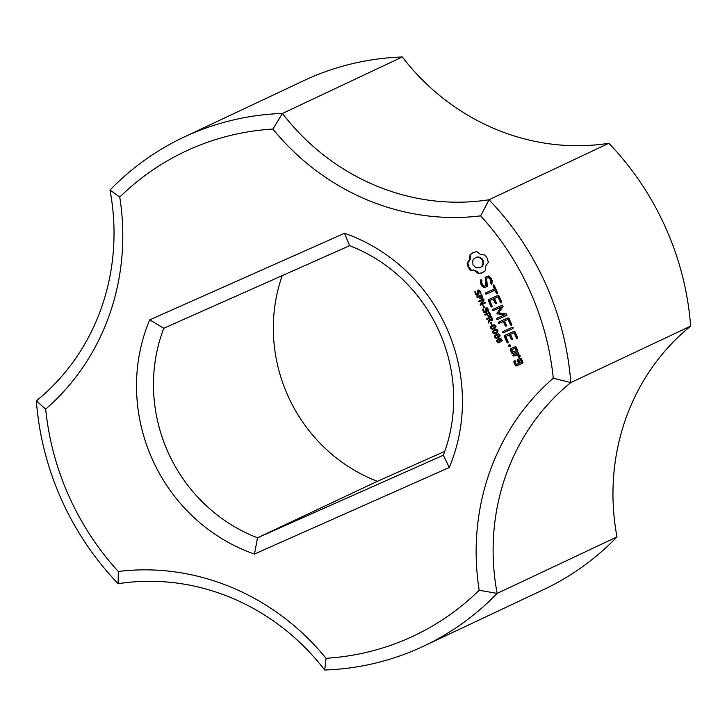 <?xml version="1.0" encoding="UTF-8"?>
<svg xmlns="http://www.w3.org/2000/svg" width="727" height="727" viewBox="0 0 727 727"><rect width="100%" height="100%" fill="white"/><g stroke="black" fill="none" stroke-linecap="round" stroke-linejoin="round"><path stroke-width="1.09" d="M423.487 646.221L543.342 589.742A281.322 265.019 -115.2 0 0 616.996 536.917L497.141 593.396L479.193 590.242A267.818 252.296 -115.2 0 1 326.05 658.28A238.556 224.734 -115.2 0 0 118.301 571.486L118.137 583.717A225.061 212.02 -115.2 0 1 324.696 670.021A281.322 265.019 -115.2 0 0 423.487 646.221A281.322 265.019 -115.2 0 0 497.141 593.396A225.061 212.02 -115.2 0 1 570.795 382.593L553.274 378.222A238.556 224.734 -115.2 0 0 479.193 590.242M324.696 670.021L326.05 658.28M690.65 326.114A281.322 265.019 -115.2 0 0 608.862 143.283L489.007 199.761A281.322 265.019 -115.2 0 1 570.795 382.593L690.65 326.114A225.061 212.02 -115.2 0 0 616.996 536.917M608.862 143.283A225.061 212.02 -115.2 0 1 402.304 56.979L282.449 113.457L272.898 129.052A267.818 252.296 -115.2 0 0 119.755 197.099A238.556 224.734 -115.2 0 1 45.674 409.119L36.35 400.886A281.322 265.019 -115.2 0 0 118.137 583.717M553.274 378.222A267.818 252.296 -115.2 0 0 480.647 215.855A238.556 224.734 -115.2 0 1 272.898 129.052M45.674 409.119A267.818 252.296 -115.2 0 0 118.301 571.486M149.698 319.853A171.045 161.13 -115.2 0 0 254.459 554.047L449.259 467.488A171.045 161.13 -115.2 0 0 344.498 233.294L149.698 319.853L163.802 328.25A157.541 148.408 -115.2 0 0 257.54 537.789L254.459 554.047M485.082 255.068L480.574 254.505L476.885 251.642L473.159 252.496L470.042 254.677L469.706 259.339L467.116 263.047L468.106 266.954L470.36 270.299L474.858 270.862L478.557 273.725L482.283 272.879L485.4 270.689L485.736 266.037L488.326 262.32L487.299 258.339L485.082 255.068M478.411 294.517L476.449 295.098L475.322 293.753L474.858 291.672L475.667 291.318L475.876 293.517L477.321 294.499L477.421 290.964L478.148 290.246L479.393 290.355L480.874 293.517L480.111 293.862L479.847 291.809L478.53 290.936L478.411 294.517L477.812 295.135M477.321 294.499L478.402 293.79L478.411 293.172L477.73 293.499M479.92 290.7L478.121 291.318M488.262 275.969L485.173 277.341L485.981 285.475L484.364 286.193L482.673 284.893L481.701 282.73L481.901 280.213L481.301 279.459L480.592 280.049L480.374 282.885L481.674 285.784L484.246 287.747L487.372 286.356L486.572 278.223L488.171 277.514L489.871 278.814L490.843 280.985L490.643 283.485L491.234 284.23L491.943 283.657L492.179 280.776L490.916 277.968L488.262 275.969M482.374 298.279L480.456 298.779L478.957 296.761L477.139 297.57L476.839 296.889L481.701 294.717L482.637 297.616L481.837 298.706M485.382 302.932L480.511 305.095L480.129 304.25L483.391 299.869L479.029 301.796L478.748 301.16L483.619 298.997L484.091 300.06L481.11 304.059L485.091 302.296L485.382 302.932L481.192 304.777L480.811 303.922L483.937 299.724M484.446 307.394L483.855 307.648L482.892 305.485L483.473 305.231L484.446 307.394L483.855 307.648M486.281 312.101L484.318 312.683L483.182 311.347L482.719 309.257L483.528 308.902L483.746 311.101L485.182 312.083L485.291 308.557L486.009 307.839L487.263 307.939L488.744 311.111L487.981 311.447L487.717 309.393L486.39 308.521L486.281 312.101L485.672 312.719M485.182 312.083L486.272 311.374L486.281 310.756L485.6 311.083M487.79 308.284L485.99 308.902M493.033 285.856L494.433 288.982L485.6 292.908L485.263 293.808L486.163 294.153L494.987 290.237L496.368 293.317L497.25 293.708L497.55 292.79L494.215 285.329L493.342 284.966L493.033 285.856L493.715 285.529L495.114 288.664L494.433 288.982M498.858 295.716L497.995 295.371L488.535 299.579L488.235 300.451L491.025 306.685L491.897 307.085L492.188 306.167L489.68 300.569L493.251 298.988L495.196 303.332L496.078 303.722L496.377 302.814L494.424 298.461L497.968 296.889L500.476 302.487L501.357 302.877L501.657 301.969L498.858 295.716M490.243 315.863L488.326 316.363L486.826 314.355L485.009 315.154L484.7 314.473L489.571 312.31L490.498 315.2L489.707 316.29M489.789 320.125L488.526 323.015L488.126 322.125L489.289 319.535L488.862 318.571L486.917 319.435L486.617 318.744L491.479 316.581L492.47 319.489L491.67 320.552L490.67 320.662L489.789 320.125L490.352 319.862M492.243 320.107L491.752 320.516M491.997 324.269L491.407 324.524L490.443 322.361L491.025 322.106L491.997 324.269M506.692 314L498.704 312.846L503.175 306.185L502.366 305.131L492.942 309.32L492.606 310.22L493.506 310.574L500.758 307.348L496.959 313.619L504.202 315L496.932 318.235L496.596 319.135L497.486 319.489L506.928 315.309L506.692 314M495.759 327.568L494.051 328.84L491.934 329.258L490.716 328.177L490.734 326.55L492.443 325.269L494.56 324.851L495.778 325.932L495.759 327.568M497.777 332.075L496.068 333.348L493.951 333.766L492.733 332.693L492.752 331.058L494.469 329.785L496.577 329.367L497.795 330.44L497.777 332.075M499.794 336.592L498.086 337.864L495.968 338.282L494.751 337.201L494.769 335.565L496.486 334.293L498.595 333.875L499.812 334.956L499.794 336.592M511.717 324.469L508.927 318.226L508.064 317.881L498.64 322.07L498.304 322.961L499.204 323.315L503.311 321.498L505.265 325.841L506.146 326.232L506.446 325.314L504.483 320.97L508.037 319.389L510.545 324.996L511.426 325.387L511.717 324.469M513.171 327.704L512.271 327.35L502.875 331.53L502.539 332.43L503.438 332.775L512.835 328.604L513.171 327.704M499.958 342.353L497.841 342.853L496.605 341.054L497.204 339.573L500.53 338.646L502.166 340.209L501.748 341.136L500.585 339.355L499.158 339.373L500.249 341.054L499.385 342.79M510.636 345.207L510.109 346.697L508.646 346.088L509.173 344.589L510.636 345.207M512.735 353.676L517.497 351.559L517.797 350.696L516.143 347.006L515.298 346.643L510.536 348.76L510.236 349.632L511.89 353.322L512.735 353.676L517.506 351.541M517.715 337.882L514.925 331.63L514.062 331.285L504.602 335.492L504.302 336.365L507.092 342.599L507.964 342.999L508.255 342.081L505.747 336.483L509.309 334.902L511.263 339.245L512.144 339.636L512.444 338.727L510.49 334.375L514.034 332.802L516.543 338.4L517.424 338.791L517.715 337.882M518.851 353.058L517.997 352.686L513.235 354.803L512.944 355.685L513.798 356.057L516.188 354.994L518.751 356.239L518.287 357.348L519.469 357.929L520.25 356.175L519.86 355.312L517.76 354.294L518.851 353.058M521.323 358.575L520.477 358.211L517.542 359.52L517.242 360.383L518.615 363.436L516.315 364.454L515.234 362.046L515.988 360.955L514.08 361.055L513.78 361.919L515.434 365.608L516.279 365.972L522.677 363.127L522.967 362.264L521.323 358.575M36.35 400.886A225.061 212.02 -115.2 0 0 110.004 190.083L119.755 197.099M402.304 56.979A281.322 265.019 -115.2 0 0 303.513 80.779L183.658 137.258A281.322 265.019 -115.2 0 0 110.004 190.083M282.24 275.624A157.541 148.408 -115.2 0 0 377.395 481.31L257.54 537.789L443.343 455.229L449.259 467.488M444.76 451.376L377.395 481.31M183.658 137.258A281.322 265.019 -115.2 0 1 282.449 113.457A225.061 212.02 -115.2 0 0 489.007 199.761L480.647 215.855M443.343 455.229A157.541 148.408 -115.2 0 0 349.605 245.69L344.498 233.294M349.605 245.69L163.802 328.25M473.441 252.396L470.723 254.359L470.387 259.012L467.797 262.729L468.788 266.636L471.041 269.981L475.54 270.544L479.238 273.407L482.683 272.643M471.505 253.432L472.186 253.105M470.042 254.677L470.723 254.359M470.169 257.067L470.86 256.74M469.706 259.339L470.387 259.012M468.67 261.366L469.351 261.048M480.474 273.479L481.156 273.152M467.116 263.047L467.797 262.729M478.557 273.725L479.238 273.407M467.443 265.046L468.124 264.728M476.867 272.034L477.548 271.707M468.106 266.954L468.788 266.636M474.858 270.862L475.54 270.544M469.088 268.717L469.769 268.399M472.65 270.271L473.332 269.953M470.36 270.299L471.041 269.981M480.093 293.808L480.82 292.545M480.111 293.862L480.774 293.49M477.412 292.19L478.829 289.928M475.649 292.39L475.54 291.354M478.411 294.844L476.521 294.271M485.863 277.032L486.663 285.148L485.981 285.475M490.643 283.485L491.325 283.166L491.806 283.766M490.843 280.985L491.525 280.667L491.325 283.166M489.871 278.814L490.552 278.486L491.525 280.667M481.419 279.604L481.065 282.558L482.355 285.466L484.927 287.419L487.372 286.338M480.592 280.049L481.283 279.722M488.171 277.514L488.853 277.196L490.552 278.486M480.374 282.885L481.065 282.558M486.572 278.223L488.853 277.196M481.674 285.784L482.355 285.466M484.246 287.747L484.927 287.419M477.139 297.57L477.821 297.252L477.521 296.58M478.957 296.761L477.821 297.252M482.428 298.433L480.483 297.988M480.511 305.095L481.192 304.777M479.029 301.796L479.72 301.478L479.438 300.851M483.391 299.869L479.72 301.478M480.129 304.25L480.811 303.922M487.962 311.392L488.68 310.129M487.981 311.447L488.644 311.074M485.272 309.784L486.69 307.512M483.519 309.975L483.4 308.939M486.281 312.428L484.382 311.856M486.272 292.608L485.945 293.481L486.845 293.835L495.678 289.909L497.432 293.163M485.263 293.808L485.945 293.481M486.163 294.153L486.845 293.835M494.987 290.237L495.678 289.909M496.368 293.317L497.05 292.99M489.207 299.279L488.917 300.124L492.07 306.53M488.235 300.451L488.917 300.124M500.476 302.487L501.53 302.332M491.025 306.685L491.706 306.367M497.968 296.889L498.649 296.561L501.157 302.168M494.424 298.461L498.649 296.561M489.68 300.569L493.933 298.661L496.25 303.177M493.251 298.988L493.933 298.661M495.196 303.332L495.878 303.014M485.009 315.154L485.691 314.836L485.391 314.164M486.826 314.355L485.691 314.836M490.289 316.018L488.353 315.582M492.352 320.234L490.471 319.807M486.917 319.435L487.608 319.108L487.299 318.435M488.862 318.571L487.608 319.108M489.289 319.535L489.844 319.28M488.126 322.125L489.898 319.38M491.407 324.524L491.988 324.251M497.486 319.489L506.937 315.282M496.596 319.135L498.168 319.162M497.604 317.935L497.277 318.808M493.615 309.02L493.288 309.902L494.187 310.247L501.439 307.03L497.641 313.292L504.883 314.682L504.202 315M492.606 310.22L493.288 309.902M493.506 310.574L494.187 310.247M497.486 314.037L498.168 313.71M500.758 307.348L501.439 307.03M496.959 313.619L497.641 313.292M497.023 312.937L497.704 312.61M494.733 328.513L492.615 328.931L491.397 327.859L491.416 326.223L493.133 324.951M496.75 333.03L494.633 333.448L493.415 332.366L493.433 330.74L495.151 329.458M498.767 337.537L496.65 337.955L495.432 336.883L495.451 335.247L497.168 333.975M510.545 324.996L511.599 324.842M508.037 319.389L508.718 319.071L511.226 324.678M499.322 321.77L498.995 322.643L499.885 322.997L503.993 321.17L506.319 325.687M498.304 322.961L498.995 322.643M504.483 320.97L508.718 319.071M499.204 323.315L499.885 322.997M503.311 321.498L503.993 321.17M505.265 325.841L505.947 325.523M503.438 332.775L512.844 328.577M503.547 331.23L503.22 332.103L504.12 332.457M502.539 332.43L503.22 332.103M499.158 339.373L501.312 339.055M501.73 341.108L502.366 340.809L501.748 341.136M496.605 341.054L498.895 338.609M499.967 342.517L498.059 342.244M510.399 346.361L509.336 345.761L509.572 344.598M509.282 346.67L509.963 346.352M508.636 345.225L509.318 344.898M508.646 346.088L509.336 345.761M511.89 353.322L513.416 353.358M510.236 349.632L510.917 349.305L512.571 352.995M511.208 348.46L510.917 349.305M516.543 338.4L517.597 338.246M514.034 332.802L514.716 332.475L517.224 338.082M505.274 335.192L504.983 336.038L508.137 342.444M504.302 336.365L504.983 336.038M510.49 334.375L514.716 332.475M507.092 342.599L507.773 342.281M511.263 339.245L512.317 339.091M505.747 336.483L510 334.574L511.944 338.927M509.309 334.902L510 334.574M517.76 354.294L518.569 353.913M513.907 354.503L513.625 355.358L514.48 355.73L516.87 354.667L519.432 355.921L518.969 357.03L519.714 357.384M512.944 355.685L513.625 355.358M513.798 356.057L514.48 355.73M516.188 354.994L516.87 354.667M518.751 356.239L519.432 355.921M518.287 357.348L518.969 357.03M518.215 359.22L517.933 360.065L519.296 363.118L518.615 363.436M517.242 360.383L517.933 360.065M516.279 365.972L522.677 363.109M515.434 365.608L516.961 365.654M513.78 361.919L514.471 361.601L516.115 365.29M515.234 362.046L515.697 361.819M514.752 360.756L514.471 361.601M483.146 260.257L483.355 264.428L482.328 266.182L479.974 267.718L475.958 267.736L472.968 264.792L472.768 260.62L473.795 258.867L476.149 257.331L478.175 256.904L481.901 258.458L483.146 260.257L482.464 260.575L482.973 262.701L483.655 262.374M482.119 297.707L482.664 297.016M482.092 297.725L482.483 297.434L481.801 297.761L481.456 295.653L482.001 295.398L480.193 296.198L479.511 296.516L480.147 297.743L481.41 298.043M489.989 315.291L490.525 314.6M489.962 315.309L490.352 315.018L489.671 315.345L489.316 313.237L489.871 312.983L488.062 313.782L487.381 314.1L488.008 315.327L489.271 315.627M491.352 319.835L492.479 318.917M491.797 319.235L491.234 317.517L489.407 318.326L490.825 319.98L492.443 318.935M491.234 317.517L489.407 318.326M495.55 325.369L492.615 326.069M493.733 328.131L495.123 327.268L494.869 325.687L491.925 326.387L491.143 327.323L492.161 328.586L496.032 326.441M497.568 329.876L494.633 330.576M495.75 332.648L497.141 331.776L496.886 330.203L493.942 330.903L493.16 331.83L494.178 333.093L497.277 331.903L498.05 330.958M499.585 334.393L496.65 335.092M497.768 337.155L499.158 336.292L498.904 334.711L495.968 335.411L495.178 336.347L496.196 337.61L500.067 335.465M499.022 342.108L500.285 341.036L499.603 341.363L498.695 339.573L499.376 339.255L497.622 340.172L497.241 341.127L497.995 342.217L499.603 341.363M499.631 341.817L498.949 342.144M515.952 347.833L517.033 350.25L516.352 350.578L512.762 352.168L511.681 349.751L515.952 347.833L515.27 348.16L516.352 350.578M521.123 359.402L522.204 361.819L521.523 362.146L519.796 362.909L518.714 360.492L521.123 359.402L520.441 359.729L521.523 362.146M482.973 262.701L482.673 264.755L483.355 264.428M482.673 264.755L481.647 266.5L482.328 266.182M481.647 266.5L479.974 267.718M475.467 257.649L478.175 256.904M477.494 257.222L480.165 257.313M479.484 257.631L481.219 258.785L481.901 258.458M481.219 258.785L482.464 260.575M481.456 295.653L479.511 296.516M489.316 313.237L487.381 314.1M493.442 325.651L491.925 326.387M495.46 330.167L493.942 330.903M497.477 334.674L495.968 335.411M498.695 339.573L497.622 340.172M511.681 349.751L515.27 348.16M518.714 360.492L520.441 359.729M479.238 291.018L479.865 290.727M479.847 291.809L480.402 291.554M480.138 292.863L480.747 292.572M477.421 290.964L478.112 290.646M477.584 292.881L478.257 292.572M474.967 292.708L475.612 292.408M475.322 293.753L475.876 293.499M475.831 294.599L476.43 294.317M476.449 295.098L477.139 294.771M477.103 295.28L477.784 294.953M479.266 297.452L479.82 297.189M479.802 298.315L480.447 298.006M480.456 298.779L481.147 298.452M481.092 298.897L481.774 298.579M487.099 308.611L487.735 308.312M487.717 309.393L488.271 309.139M487.999 310.447L488.617 310.156M485.291 308.557L485.972 308.23M485.454 310.474L486.118 310.156M482.837 310.293L483.473 309.993M483.182 311.347L483.737 311.083M483.7 312.183L484.291 311.901M484.318 312.683L485 312.356M484.964 312.864L485.654 312.546M487.126 315.036L487.681 314.773M487.663 315.9L488.317 315.591M488.326 316.363L489.007 316.045M488.953 316.481L489.634 316.163M490.67 320.662L491.352 320.343M490.734 326.55L491.416 326.223M490.716 328.177L491.252 327.922M491.934 329.258L492.615 328.931M492.752 331.058L493.433 330.74M492.733 332.693L493.269 332.439M493.951 333.766L494.633 333.448M494.769 335.565L495.451 335.247M494.751 337.201L495.287 336.946M495.968 338.282L496.65 337.955M500.585 339.355L501.267 339.036M501.557 340.345L502.112 340.091M501.694 340.772L502.284 340.49M497.204 339.573L497.886 339.255M496.695 340.354L497.377 340.027M496.805 341.79L497.341 341.536M497.841 342.853L498.522 342.535M481.756 296.334L482.31 296.071M481.956 296.898L482.528 296.625M481.983 297.334L482.628 297.034M489.625 313.919L490.18 313.664M489.816 314.482L490.389 314.209M489.844 314.927L490.489 314.618M491.588 318.326L492.143 318.062M491.77 318.826L492.343 318.553M493.633 325.641L494.315 325.314M494.333 325.523L495.014 325.196M494.869 325.687L495.469 325.405M495.232 326.169L495.778 325.914M495.351 326.768L495.959 326.478M495.123 327.268L495.805 326.941M495.65 330.149L496.332 329.831M496.35 330.031L497.032 329.713M496.886 330.203L497.486 329.922M497.259 330.685L497.795 330.431M497.368 331.276L497.977 330.994M497.141 331.776L497.822 331.457M497.668 334.665L498.349 334.338M498.368 334.547L499.049 334.22M498.904 334.711L499.504 334.429M499.276 335.192L499.812 334.938M499.385 335.792L499.994 335.501M499.158 336.292L499.84 335.965M498.549 339.627L499.231 339.309M499.122 340.009L499.622 339.773M499.431 340.527L499.967 340.272M499.585 340.945L500.149 340.681M479.184 290.627L478.502 290.945M487.054 308.212L486.372 308.53M493.188 325.769L492.497 326.096M494.642 327.713L493.96 328.031M495.205 330.285L494.514 330.603M496.659 332.221L495.978 332.539M497.223 334.793L496.532 335.12M498.686 336.728L497.995 337.055M499.667 341.799L498.986 342.126M498.967 339.418L498.286 339.745"/></g></svg>
